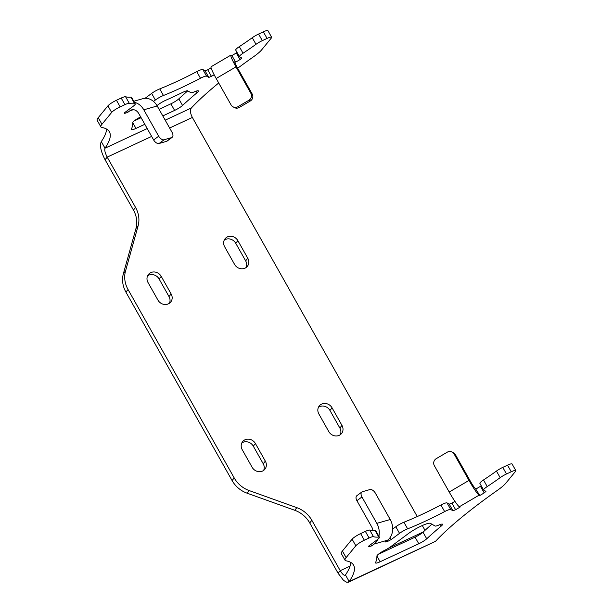 <?xml version="1.0" encoding="UTF-8"?>
<svg xmlns="http://www.w3.org/2000/svg" width="613" height="613" viewBox="0 0 613 613"><rect width="100%" height="100%" fill="white"/><g stroke="black" fill="none" stroke-linecap="round" stroke-linejoin="round"><path stroke-width="0.92" d="M376.895 555.991L380.144 561.761A7.693 1.333 -29.4 0 1 375.577 562.941A7.693 1.333 -29.4 0 1 375.585 562.611A236.993 41.109 -29.4 0 0 376.895 556.045A7.693 1.333 -29.4 0 1 384.941 550.168A7.693 1.333 -29.4 0 0 390.734 546.681L408.273 533.662A15.386 2.667 -29.4 0 1 430.403 523.356L435.1 526.015A7.693 1.333 150.6 0 0 438.793 525.08A7.693 1.333 -29.4 0 1 442.586 524.261A7.693 1.333 -29.4 0 1 441.222 526.077L440.326 524.483M350.743 562.412A211.362 36.665 -29.4 0 1 345.471 574.94C344.36 575.944 342.606 574.519 340.223 570.665L350.084 566.067M346.123 557.615A25.639 4.444 150.6 0 0 345.081 560.282L341.364 553.685A25.639 4.444 -29.4 0 1 342.406 551.018L346.123 557.615L355.824 545.785L352.107 539.179L342.406 551.018M352.107 539.179A7.693 1.333 -29.4 0 1 360.62 533.609L365.371 531.394A7.693 1.333 -29.4 0 1 369.762 530.084L373.478 536.682A91.015 15.785 150.6 0 0 378.803 537.08L375.079 530.483A91.015 15.785 -29.4 0 1 369.762 530.084M375.079 530.483A7.693 1.333 -29.4 0 1 375.715 530.651L379.439 537.249A7.693 1.333 150.6 0 0 378.803 537.08M395.814 526.759A7.693 1.333 -29.4 0 1 403.913 522.23L407.63 528.835A7.693 1.333 150.6 0 0 399.538 533.356L395.814 526.759L392.665 529.096M407.63 528.835A91.015 15.785 150.6 0 0 444.647 511.587L440.923 504.989A91.015 15.785 -29.4 0 1 403.913 522.23M440.923 504.989A7.693 1.333 -29.4 0 1 447.023 502.905L450.739 509.503L452.969 510.767L449.252 504.162L447.023 502.905M449.252 504.162L451.904 503.127L455.62 509.725L460.018 507.143L459.344 506.759A15.386 1.578 -120.4 0 1 449.206 492.04L434.333 465.642A5.126 5.019 -60.5 0 1 436.249 458.654L447.245 452.195A5.126 5.019 -60.5 0 1 452.248 452.133L453.597 452.892A5.126 5.019 119.5 0 1 455.467 454.777L470.347 481.174A7.693 0.789 59.6 0 0 475.412 488.53L479.803 495.511L484.201 492.929L480.485 486.331L476.086 488.913M454.93 501.342L451.904 503.127M480.485 486.331L481.182 485.711M487.22 486.569A7.693 1.333 150.6 0 0 483.619 490.025L479.895 483.419A7.693 1.333 -29.4 0 1 483.504 479.971L487.22 486.569A91.015 15.785 150.6 0 0 500.17 477.657L496.453 471.06A91.015 15.785 -29.4 0 1 483.504 479.971M496.453 471.06A7.693 1.333 -29.4 0 1 502.775 467.382L507.526 465.167A7.693 1.333 -29.4 0 1 512.093 463.995L515.817 470.592A7.693 1.333 150.6 0 0 511.242 471.772L507.526 465.167M415.062 537.164A7.693 1.333 150.6 0 0 423.001 532.191L426.717 538.796A7.693 1.333 -29.4 0 1 418.779 543.762L415.062 537.164L378.397 554.244M431.92 524.215A236.993 41.109 150.6 0 0 423.001 532.191M370.85 544.459L371.662 545.892L374.183 544.022L387.585 540.191A15.386 12.26 74 0 0 390.22 519.518L375.348 493.12A5.126 2.965 53.4 0 0 369.892 489.572L362.444 491.703A5.126 2.965 53.4 0 0 361.869 491.986A5.126 2.965 53.4 0 0 361.946 496.951L356.912 500.691A5.126 2.965 -126.6 0 1 356.827 495.725L361.869 491.986M356.912 500.691L371.784 527.088A7.693 6.13 74 0 1 372.926 530.544M378.888 536.275A15.386 12.26 -106 0 0 376.819 523.349L361.946 496.951M455.467 454.777L454.118 454.011A5.126 5.019 -60.5 0 0 452.248 452.133M454.118 454.011L468.991 480.408A15.386 1.578 59.6 0 0 479.128 495.135L479.803 495.511M345.134 575.247L345.471 574.94L349.188 581.538L346.904 582.35L343.556 580.411L338.092 573.262L309.726 522.92L311.856 520.314A25.639 23.064 39.3 0 0 296.853 507.671L294.723 510.269A25.639 23.064 -140.7 0 1 309.726 522.92M515.817 470.592A7.693 1.333 150.6 0 1 515.502 471.389L505.802 483.228A25.639 4.444 150.6 0 1 497.618 490.178A211.362 36.665 150.6 0 0 435.544 541.31L348.383 582.22M387.585 540.191L385.064 542.061L388.037 541.21L387.5 540.252M374.183 544.022A15.386 12.26 -106 0 0 377.96 539.156M426.717 538.796A236.993 41.109 -29.4 0 1 441.222 526.077M380.144 561.761L418.779 543.762M360.62 533.609L364.337 540.206A7.693 1.333 150.6 0 0 355.824 545.785M364.337 540.206L369.087 537.992L365.371 531.394M373.478 536.682A7.693 1.333 150.6 0 0 369.087 537.992M379.439 537.249A7.693 1.333 150.6 0 1 377.202 539.746L368.873 545.922L368.681 546.742L371.662 545.892M450.739 509.503A7.693 1.333 150.6 0 0 444.647 511.587M483.619 490.025A7.693 1.333 150.6 0 0 483.718 490.124L485.948 491.381L484.201 492.929M502.775 467.382L506.491 473.979A7.693 1.333 150.6 0 0 500.17 477.657M506.491 473.979L511.242 471.772M455.62 509.725L452.969 510.767M390.106 537.578L391.209 539.54L399.538 533.356M391.209 539.54L388.037 541.21M345.081 560.282A25.639 4.444 150.6 0 0 346 560.811A211.362 36.665 150.6 0 1 353.586 565.155A211.362 36.665 150.6 0 1 349.188 581.538L435.544 541.31M165.196 120.163L191.371 107.965C189.892 110.11 190.229 113.267 192.359 117.443L417.254 516.567M422.303 525.525L425.016 530.345M151.649 136.408L107.198 157.12L135.565 207.462L133.435 210.06A25.639 23.064 -140.7 0 1 135.963 228.519L138.094 225.921A25.639 23.064 39.3 0 0 135.565 207.462M138.094 225.921L125.519 271.061L123.389 273.659L135.963 228.519M128.048 289.52L234.212 477.941L232.082 480.538L125.918 292.117L128.048 289.52A25.639 23.064 -140.7 0 1 125.519 271.061M294.723 510.269L247.085 493.181L249.215 490.584A25.639 23.064 -140.7 0 1 234.212 477.941M249.215 490.584L296.853 507.671M311.856 520.314L340.223 570.665L338.092 573.262M161.219 276.363A7.946 7.149 39.3 0 0 148.476 274.402A7.946 7.149 39.3 0 0 148.017 282.509L157.939 300.109A7.946 7.149 39.3 0 0 170.682 302.071A7.946 7.149 39.3 0 0 171.134 293.956L161.219 276.363L159.089 278.961A7.946 7.149 39.3 0 0 147.58 275.842M332.062 407.837A7.946 7.149 39.3 0 0 319.319 405.875A7.946 7.149 39.3 0 0 318.867 413.982L328.783 431.583A7.946 7.149 39.3 0 0 341.525 433.544A7.946 7.149 39.3 0 0 341.977 425.43L332.062 407.837L329.94 410.434A7.946 7.149 39.3 0 0 318.423 407.308M237.867 240.656A7.946 7.149 39.3 0 0 225.117 238.695A7.946 7.149 39.3 0 0 224.664 246.801L234.58 264.402A7.946 7.149 39.3 0 0 247.33 266.364A7.946 7.149 39.3 0 0 247.782 258.257L237.867 240.656L235.737 243.254A7.946 7.149 39.3 0 0 224.228 240.135M255.422 443.544A7.946 7.149 39.3 0 0 242.671 441.575A7.946 7.149 39.3 0 0 242.219 449.689L252.135 467.29A7.946 7.149 39.3 0 0 264.885 469.251A7.946 7.149 39.3 0 0 265.337 461.137L255.422 443.544L253.292 446.141A7.946 7.149 39.3 0 0 241.783 443.015M169.449 303.228A7.946 7.149 39.3 0 0 169.004 296.562L159.089 278.961M340.292 434.701A7.946 7.149 39.3 0 0 339.855 428.027L329.94 410.434M246.089 267.521A7.946 7.149 39.3 0 0 245.652 260.854L235.737 243.254M263.644 470.409A7.946 7.149 39.3 0 0 263.207 463.735L253.292 446.141M232.082 480.538A25.639 23.064 39.3 0 0 247.085 493.181M123.389 273.659A25.639 23.064 39.3 0 0 125.918 292.117M133.435 210.06L105.068 159.717C100.808 151.38 99.551 145.342 101.298 141.595L105.015 148.2L147.212 128.538M164.131 139.749A5.126 2.965 -126.6 0 1 158.675 136.201L153.633 139.94A5.126 2.965 53.4 0 0 159.089 143.488L164.131 139.749L171.571 137.618L166.537 141.358L159.089 143.488M153.633 139.94L138.76 113.543A7.693 6.13 -106 0 0 131.611 109.888A7.693 6.13 -106 0 0 130.002 110.685L127.489 112.554L126.676 111.114M166.537 141.358A5.126 2.965 53.4 0 0 167.111 141.074L172.153 137.335A5.126 2.965 -126.6 0 1 171.571 137.618M133.772 101.268L142.89 98.662A15.386 12.26 -106 0 1 157.196 105.972L172.069 132.37A5.126 2.965 -126.6 0 1 172.153 137.335M134.377 102.34A15.386 12.26 74 0 1 143.794 109.804L158.675 136.201M232.932 106.769L234.281 107.528A5.126 5.019 -60.5 0 0 239.285 107.467L237.936 106.7A5.126 5.019 119.5 0 1 231.055 104.892L216.182 78.495A15.386 1.578 59.6 0 1 211.094 66.756L230.879 55.124A15.386 1.578 -120.4 0 1 231.239 55.193L231.913 55.568L236.304 52.986L240.028 59.584L235.63 62.174L231.913 55.568M237.936 106.7L248.932 100.241L250.28 101.007L239.285 107.467M250.28 101.007A5.126 5.019 -60.5 0 0 252.196 94.019L237.323 67.629A7.693 0.789 -120.4 0 1 234.779 61.76A7.693 0.789 -120.4 0 1 234.955 61.79L234.718 61.928M252.196 94.019L250.847 93.26A5.126 5.019 119.5 0 1 248.932 100.241M250.847 93.26L235.974 66.863A15.386 1.578 -120.4 0 1 230.879 55.124M105.068 159.717L107.198 157.12C105.068 152.951 104.34 149.978 105.015 148.2A211.362 36.665 -29.4 0 0 109.413 131.81A211.362 36.665 -29.4 0 0 101.827 127.466A25.639 4.444 -29.4 0 1 100.907 126.945A25.639 4.444 -29.4 0 1 101.95 124.27L98.233 117.673L107.926 105.842L111.65 112.44L101.95 124.27M255.996 44.312A91.015 15.785 -29.4 0 1 243.039 53.224L239.323 46.626A91.015 15.785 150.6 0 0 252.272 37.715L255.996 44.312A7.693 1.333 -29.4 0 1 262.318 40.642L267.069 38.427A7.693 1.333 -29.4 0 1 271.636 37.247A7.693 1.333 -29.4 0 1 271.321 38.052L261.628 49.883A25.639 4.444 -29.4 0 1 253.437 56.833A211.362 36.665 -29.4 0 0 237.675 68.25M134.622 103.735A91.015 15.785 -29.4 0 1 129.297 103.336L125.581 96.739A91.015 15.785 150.6 0 0 130.906 97.138L134.622 103.735A7.693 1.333 -29.4 0 1 135.258 103.903A7.693 1.333 -29.4 0 1 133.029 106.401L124.7 112.585L124.508 113.405L127.489 112.554M200.466 78.249A91.015 15.785 -29.4 0 1 163.456 95.49L159.74 88.893A91.015 15.785 150.6 0 0 196.75 71.644L200.466 78.249A7.693 1.333 -29.4 0 1 206.566 76.158L202.842 69.56L205.079 70.824L208.795 77.422L206.566 76.158M235.63 62.174L234.955 61.79M140.645 116.891A7.693 1.333 150.6 0 0 132.714 122.7A236.993 41.109 150.6 0 1 131.412 129.274A7.693 1.333 150.6 0 0 131.397 129.596A7.693 1.333 150.6 0 0 135.971 128.423L132.714 122.646M174.605 110.424A7.693 1.333 150.6 0 0 182.544 105.451L178.827 98.854A7.693 1.333 -29.4 0 1 170.889 103.819L174.605 110.424L162.805 115.918M196.145 91.138L197.041 92.732A7.693 1.333 150.6 0 0 198.405 90.916A7.693 1.333 150.6 0 0 194.612 91.743A7.693 1.333 -29.4 0 1 190.927 92.67L187.685 90.839A7.693 1.333 150.6 0 0 182.659 92.387A116.654 20.237 150.6 0 1 165.786 100.248A7.693 1.333 150.6 0 0 158.637 104.371L156.982 105.597M197.041 92.732A236.993 41.109 150.6 0 0 182.544 105.451M178.827 98.854A236.993 41.109 -29.4 0 1 187.747 90.87M144.821 124.301L135.971 128.423M134.224 120.899L141.105 117.696M159.089 109.321L170.889 103.819M111.65 112.44A7.693 1.333 -29.4 0 1 120.163 106.861L124.914 104.654A7.693 1.333 -29.4 0 1 129.297 103.336M120.163 106.861L116.447 100.264A7.693 1.333 150.6 0 0 107.926 105.842M116.447 100.264L121.198 98.049L124.914 104.654M125.581 96.739A7.693 1.333 150.6 0 0 121.198 98.049M135.258 103.903L131.542 97.306A7.693 1.333 150.6 0 0 130.906 97.138M159.74 88.893A7.693 1.333 150.6 0 0 151.641 93.414L155.357 100.019A7.693 1.333 -29.4 0 1 163.456 95.49M202.842 69.56A7.693 1.333 150.6 0 0 196.75 71.644M240.028 59.584L241.775 58.043L239.545 56.779A7.693 1.333 -29.4 0 1 239.438 56.68A7.693 1.333 -29.4 0 1 243.039 53.224M239.323 46.626A7.693 1.333 150.6 0 0 235.721 50.082L239.438 56.68M262.318 40.642L258.594 34.037A7.693 1.333 150.6 0 0 252.272 37.715M258.594 34.037L263.345 31.83L267.069 38.427M271.636 37.247L267.919 30.65A7.693 1.333 150.6 0 0 263.345 31.83M101.298 141.595A211.362 36.665 150.6 0 0 106.57 129.067M98.233 117.673A25.639 4.444 150.6 0 0 97.183 120.34L100.907 126.945M145.066 98.295L151.641 93.414M214.167 74.778L211.447 76.387L207.723 69.782L205.079 70.824M207.723 69.782L211.087 67.805M237.009 52.366L236.304 52.986M208.795 77.422L211.447 76.387M155.357 100.019L153.488 101.406M191.371 107.965A211.362 36.665 -29.4 0 1 218.718 82.993M390.22 519.518L376.819 523.349M468.991 480.408L449.206 492.04M388.604 548.122L423.208 532M459.344 506.759L479.128 495.135M192.359 117.443L169.632 128.033M171.134 293.956L169.004 296.562M341.977 425.43L339.855 428.027M247.782 258.257L245.652 260.854M265.337 461.137L263.207 463.735M157.196 105.972L143.794 109.804M235.974 66.863L216.182 78.495M133.389 109.712L130.002 110.685"/></g></svg>
